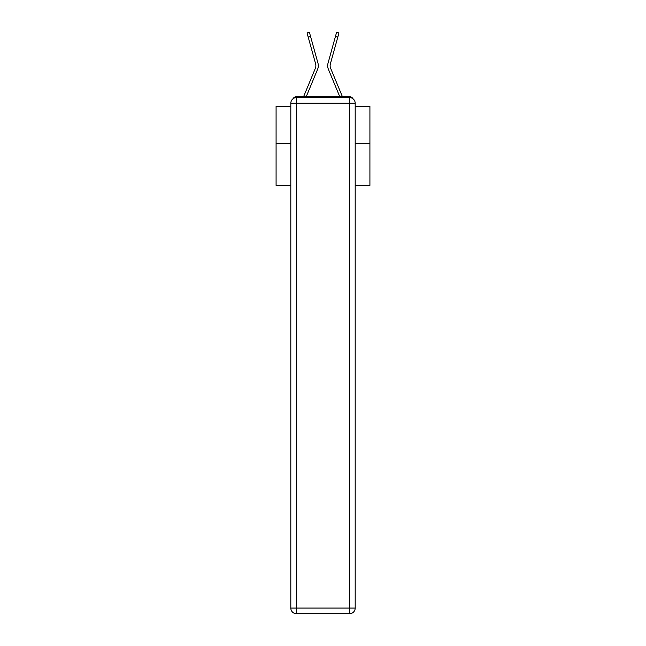 <?xml version="1.0" encoding="UTF-8"?>
<svg xmlns="http://www.w3.org/2000/svg" width="646" height="646" viewBox="0 0 646 646"><rect width="100%" height="100%" fill="white"/><g stroke="black" fill="none" stroke-linecap="round" stroke-linejoin="round"><path stroke-width="0.97" d="M355.187 185.434L369.916 185.434L369.916 106.243L355.187 106.243M290.813 143.59L276.084 143.59L276.084 106.243L290.813 106.243M276.084 143.59L276.084 185.434L290.813 185.434M352.894 98.701A3.755 3.755 0 0 0 349.559 96.674L296.441 96.674A3.755 3.755 0 0 0 293.106 98.701M369.916 143.59L355.187 143.59M296.441 96.674L303.628 96.674A11.822 11.822 0 0 1 303.919 95.891L315.337 68.363A6.944 6.944 0 0 0 315.619 63.849L307.052 32.954L309.402 32.3L310.556 36.459L308.199 37.113M310.556 36.459L317.969 63.195A9.383 9.383 0 0 1 317.59 69.3L306.236 96.674L317.59 69.3L306.236 96.674L317.59 69.3L306.236 96.674L317.59 69.3L306.236 96.674L317.59 69.3L306.236 96.674L317.59 69.3L306.236 96.674L317.59 69.3L306.236 96.674L317.59 69.3L306.236 96.674L317.59 69.3L306.236 96.674L317.59 69.3L306.236 96.674L317.59 69.3L306.236 96.674L317.59 69.3L306.236 96.674L317.59 69.3L306.236 96.674L317.59 69.3L306.236 96.674L317.59 69.3L306.236 96.674L317.59 69.3L306.236 96.674L317.59 69.3L306.236 96.674L317.59 69.3L306.236 96.674L317.59 69.3L306.236 96.674L317.59 69.3L306.236 96.674L308.36 96.674M337.64 96.674L339.764 96.674L328.41 69.3A9.383 9.383 0 0 1 328.031 63.195L336.598 32.3L338.948 32.954L337.801 37.113L335.444 36.459M330.663 68.363A6.944 6.944 0 0 1 330.381 63.849A6.944 6.944 0 0 0 330.663 68.363A6.944 6.944 0 0 1 330.381 63.849A6.944 6.944 0 0 0 330.663 68.363A6.944 6.944 0 0 1 330.381 63.849A6.944 6.944 0 0 0 330.663 68.363A6.944 6.944 0 0 1 330.381 63.849A6.944 6.944 0 0 0 330.663 68.363A6.944 6.944 0 0 1 330.381 63.849A6.944 6.944 0 0 0 330.663 68.363A6.944 6.944 0 0 1 330.381 63.849A6.944 6.944 0 0 0 330.663 68.363A6.944 6.944 0 0 1 330.381 63.849A6.944 6.944 0 0 0 330.663 68.363A6.944 6.944 0 0 1 330.381 63.849A6.944 6.944 0 0 0 330.663 68.363A6.944 6.944 0 0 1 330.381 63.849A6.944 6.944 0 0 0 330.663 68.363A6.944 6.944 0 0 1 330.381 63.849A6.944 6.944 0 0 0 330.663 68.363A6.944 6.944 0 0 1 330.381 63.849A6.944 6.944 0 0 0 330.663 68.363A6.944 6.944 0 0 1 330.381 63.849A6.944 6.944 0 0 0 330.663 68.363A6.944 6.944 0 0 1 330.381 63.849A6.944 6.944 0 0 0 330.663 68.363A6.944 6.944 0 0 1 330.381 63.849A6.944 6.944 0 0 0 330.663 68.363A6.944 6.944 0 0 1 330.381 63.849A6.944 6.944 0 0 0 330.663 68.363A6.944 6.944 0 0 1 330.381 63.849A6.944 6.944 0 0 0 330.663 68.363A6.944 6.944 0 0 1 330.381 63.849A6.944 6.944 0 0 0 330.663 68.363A6.944 6.944 0 0 1 330.381 63.849A6.944 6.944 0 0 0 330.663 68.363A6.944 6.944 0 0 1 330.381 63.849A6.944 6.944 0 0 0 330.663 68.363L342.081 95.891A11.822 11.822 0 0 1 342.372 96.674L349.559 96.674M315.337 68.363A6.944 6.944 0 0 0 315.619 63.849A6.944 6.944 0 0 1 315.337 68.363A6.944 6.944 0 0 0 315.619 63.849A6.944 6.944 0 0 1 315.337 68.363A6.944 6.944 0 0 0 315.619 63.849A6.944 6.944 0 0 1 315.337 68.363A6.944 6.944 0 0 0 315.619 63.849A6.944 6.944 0 0 1 315.337 68.363A6.944 6.944 0 0 0 315.619 63.849A6.944 6.944 0 0 1 315.337 68.363A6.944 6.944 0 0 0 315.619 63.849A6.944 6.944 0 0 1 315.337 68.363A6.944 6.944 0 0 0 315.619 63.849A6.944 6.944 0 0 1 315.337 68.363A6.944 6.944 0 0 0 315.619 63.849A6.944 6.944 0 0 1 315.337 68.363A6.944 6.944 0 0 0 315.619 63.849A6.944 6.944 0 0 1 315.337 68.363A6.944 6.944 0 0 0 315.619 63.849A6.944 6.944 0 0 1 315.337 68.363A6.944 6.944 0 0 0 315.619 63.849A6.944 6.944 0 0 1 315.337 68.363A6.944 6.944 0 0 0 315.619 63.849A6.944 6.944 0 0 1 315.337 68.363A6.944 6.944 0 0 0 315.619 63.849A6.944 6.944 0 0 1 315.337 68.363A6.944 6.944 0 0 0 315.619 63.849A6.944 6.944 0 0 1 315.337 68.363A6.944 6.944 0 0 0 315.619 63.849A6.944 6.944 0 0 1 315.337 68.363A6.944 6.944 0 0 0 315.619 63.849A6.944 6.944 0 0 1 315.337 68.363A6.944 6.944 0 0 0 315.619 63.849A6.944 6.944 0 0 1 315.337 68.363A6.944 6.944 0 0 0 315.619 63.849A6.944 6.944 0 0 1 315.337 68.363A6.944 6.944 0 0 0 315.619 63.849A6.944 6.944 0 0 1 315.337 68.363M296.441 97.611L349.559 97.611A5.628 5.628 0 0 1 355.187 103.239L355.187 608.072A5.628 5.628 0 0 1 349.559 613.7L296.441 613.7L296.441 608.072L349.559 608.072L349.559 103.239L296.441 103.239L296.441 608.072L290.813 608.072L290.813 103.239L296.441 103.239L296.441 97.611A5.628 5.628 0 0 0 290.813 103.239A5.628 5.628 0 0 1 296.441 97.611M290.813 608.072A5.628 5.628 0 0 0 296.441 613.7A5.628 5.628 0 0 1 290.813 608.072M339.764 96.674L328.41 69.3L339.764 96.674M330.381 63.849L337.801 37.113M349.559 613.7A5.628 5.628 0 0 0 355.187 608.072L349.559 608.072L349.559 613.7M355.187 103.239A5.628 5.628 0 0 0 349.559 97.611L349.559 103.239L355.187 103.239"/></g></svg>
